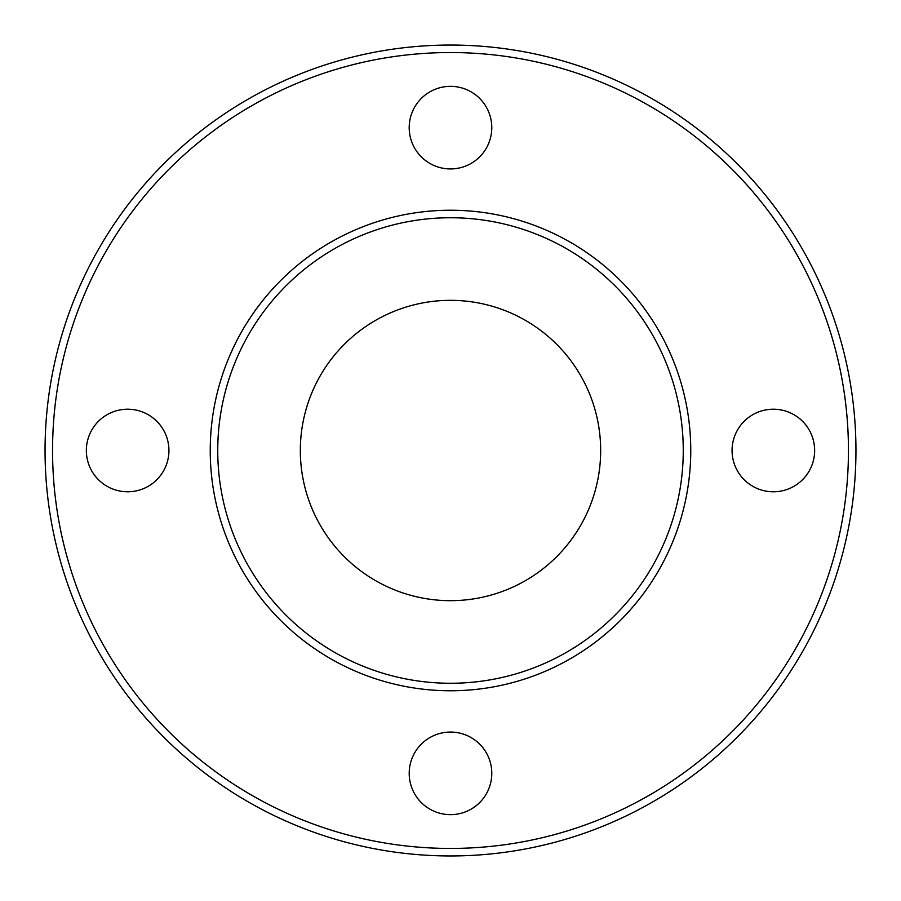 <?xml version="1.0" encoding="UTF-8"?>
<svg xmlns="http://www.w3.org/2000/svg" width="901" height="901" viewBox="0 0 901 901"><rect width="100%" height="100%" fill="white"/><g stroke="black" fill="none" stroke-linecap="round" stroke-linejoin="round"><path stroke-width="1.35" d="M450.5 683.262A232.762 232.762 0 0 1 248.924 334.125A232.762 232.762 0 0 1 652.076 334.125A232.762 232.762 0 0 1 450.5 683.262M450.5 690.763A240.263 240.263 0 0 0 690.763 450.5A240.263 240.263 0 0 0 450.5 210.237A240.263 240.263 0 0 0 210.237 450.5A240.263 240.263 0 0 0 450.5 690.763M450.5 300.337A150.163 150.163 0 0 0 320.452 525.587A150.163 150.163 0 0 0 580.548 525.587A150.163 150.163 0 0 0 450.5 300.337M450.5 855.95A405.45 405.45 0 0 0 855.95 450.5A405.45 405.45 0 0 0 450.5 45.05A405.45 405.45 0 0 0 45.05 450.5A405.45 405.45 0 0 0 450.5 855.95M450.5 848.438A397.938 397.938 0 0 1 105.867 251.525A397.938 397.938 0 0 1 795.132 251.525A397.938 397.938 0 0 1 450.5 848.438M409.2 773.362A41.3 41.3 0 0 1 471.144 737.592A41.3 41.3 0 0 1 471.144 809.121A41.3 41.3 0 0 1 409.2 773.362M732.062 450.5A41.3 41.3 0 0 1 794.006 414.742A41.3 41.3 0 0 1 794.006 486.258A41.3 41.3 0 0 1 732.062 450.5M409.2 127.638A41.3 41.3 0 0 1 471.144 91.879A41.3 41.3 0 0 1 471.144 163.408A41.3 41.3 0 0 1 409.2 127.638M86.35 450.5A41.3 41.3 0 0 1 148.293 414.742A41.3 41.3 0 0 1 148.293 486.258A41.3 41.3 0 0 1 86.35 450.5"/></g></svg>
